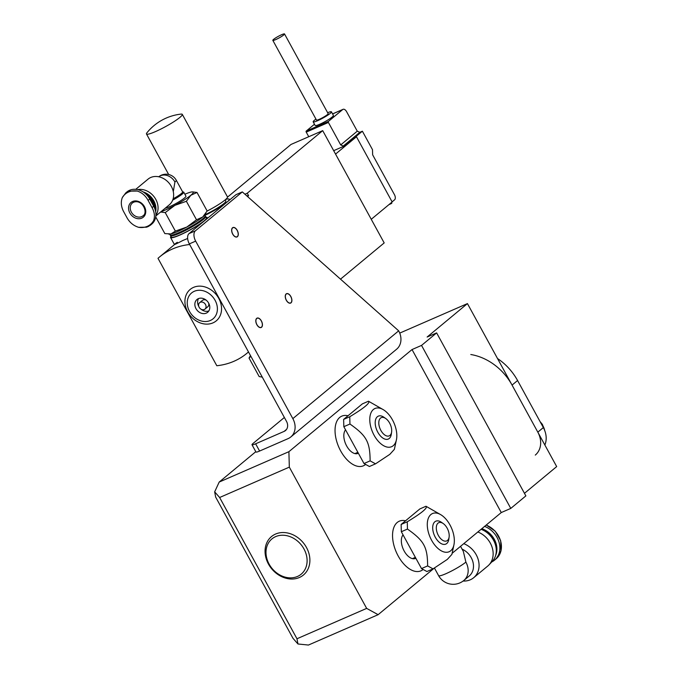 <?xml version="1.0" encoding="UTF-8"?>
<svg xmlns="http://www.w3.org/2000/svg" width="679" height="679" viewBox="0 0 679 679"><rect width="100%" height="100%" fill="white"/><g stroke="black" fill="none" stroke-linecap="round" stroke-linejoin="round"><path stroke-width="1.02" d="M524.46 493.319L556.678 466.592L467.441 303.598L399.736 333.1M219.631 497.503L289.322 467.135L366.66 608.392L296.969 638.761L219.631 497.503L214.666 491.851L215.65 497.062L292.988 638.328L297.954 643.981L308.436 645.05L378.135 614.682L434.322 568.077M412.034 349.549L421.54 345.407L436.631 332.897L525.869 495.891L510.778 508.41L501.272 512.552L412.034 349.549L288.898 451.688L219.198 482.056L255.796 451.696M436.631 332.897L427.125 337.03L467.441 303.598M452.112 553.326L501.272 512.552M289.322 467.135L288.898 451.688M378.135 614.682L366.66 608.392M397.232 522.465A27.075 15.125 -113.5 0 1 399.311 521.183A27.075 15.125 -113.5 0 1 405.55 520.793A27.075 15.125 66.5 0 0 399.311 521.183A27.075 15.125 66.5 0 0 396.256 552.052A27.075 15.125 66.5 0 0 420.946 570.835A27.075 15.125 -113.5 0 1 397.164 554.022A27.075 15.125 -113.5 0 1 397.232 522.465M423.127 569.46A27.075 15.125 -113.5 0 1 420.946 570.835A27.075 15.125 66.5 0 0 423.127 569.46M339.729 417.424A27.075 15.125 -113.5 0 1 341.8 416.142A27.075 15.125 -113.5 0 1 348.038 415.752A27.075 15.125 66.5 0 0 341.8 416.142A27.075 15.125 66.5 0 0 338.753 447.011A27.075 15.125 66.5 0 0 363.435 465.794A27.075 15.125 -113.5 0 1 339.661 448.98A27.075 15.125 -113.5 0 1 339.729 417.424M365.616 464.419A27.075 15.125 -113.5 0 1 363.435 465.794A27.075 15.125 66.5 0 0 365.616 464.419M296.969 638.761L297.954 643.981M214.666 491.851L219.198 482.056M421.54 345.407L510.778 508.41M275.572 534.05A24.996 20.472 -129.7 0 0 271.515 536.546A24.996 20.472 -129.7 0 0 271.719 568.849A24.996 20.472 -129.7 0 0 303.428 575.02A24.996 20.472 -129.7 0 0 304.973 545.033A24.996 20.472 -129.7 0 0 275.572 534.05M275.649 536.622A22.916 18.766 50.3 0 1 307.095 559.929A22.916 18.766 50.3 0 1 276.913 573.084A22.916 18.766 50.3 0 1 275.649 536.622M385.74 418.519L383.924 417.254A12.502 6.985 66.5 0 0 378.313 416.142A12.502 6.985 66.5 0 0 376.242 418.077A12.502 6.985 66.5 0 0 377.999 432.565A12.502 6.985 66.5 0 0 388.295 439.058A12.502 6.985 66.5 0 0 390.357 437.123A12.502 6.985 66.5 0 0 391.299 434.195L391.613 431.997A9.939 5.551 -113.5 0 1 390.858 434.331A9.939 5.551 -113.5 0 1 382.914 433.329A9.939 5.551 -113.5 0 1 378.95 421.099A9.939 5.551 -113.5 0 1 385.74 418.519A9.939 5.551 -113.5 0 1 391.613 431.997M443.243 523.56L441.426 522.295A12.502 6.985 66.5 0 0 435.816 521.183A12.502 6.985 66.5 0 0 432.82 529.756A12.502 6.985 66.5 0 0 438.337 541.401A12.502 6.985 66.5 0 0 445.806 544.1A12.502 6.985 66.5 0 0 448.811 539.236L449.116 537.038A9.939 5.551 -113.5 0 1 441.859 539.729A9.939 5.551 -113.5 0 1 436.334 527.04A9.939 5.551 -113.5 0 1 443.243 523.56A9.939 5.551 -113.5 0 1 444.72 524.825A9.939 5.551 -113.5 0 1 449.116 537.038M440.306 514.436A20.828 11.636 66.5 0 0 427.303 523.543A20.828 11.636 66.5 0 0 438.761 549.124A20.828 11.636 66.5 0 0 453.928 544.855A20.828 11.636 66.5 0 0 440.798 514.716A20.828 11.636 66.5 0 0 440.306 514.436M453.928 544.855L451.883 554.395L447.342 559.377L433.041 568.875L427.634 565.913C427.507 546.985 424.112 540.79 407.459 529.068L407.264 521.786C421.761 513.01 428.008 507.833 425.979 506.254L440.798 514.716M425.979 506.254L419.86 508.927L401.136 524.451L401.34 531.733L421.506 568.578L426.913 571.54L433.041 568.875M421.506 568.578L427.634 565.913M448.921 538.023A12.502 6.985 -113.5 0 1 446.757 543.506A12.502 6.985 -113.5 0 1 445.806 544.1A12.502 6.985 -113.5 0 1 434.407 535.425A12.502 6.985 -113.5 0 1 435.816 521.183A12.502 6.985 -113.5 0 1 442.385 523.034M401.34 531.733L407.459 529.068M401.136 524.451L407.264 521.786M383.805 445.806A20.828 11.636 66.5 0 0 396.417 439.814A20.828 11.636 66.5 0 0 383.287 409.675A20.828 11.636 66.5 0 0 369.775 419.86A20.828 11.636 66.5 0 0 383.805 445.806M396.417 439.814L394.372 449.354L389.831 454.336L375.529 463.833L370.123 460.863C369.996 441.944 366.601 435.748 349.957 424.027L349.753 416.745C364.258 407.969 370.496 402.791 368.476 401.213L383.287 409.675M368.476 401.213L362.348 403.886L343.625 419.41L343.829 426.692L349.957 424.027M343.829 426.692L364.003 463.536L370.123 460.863M343.625 419.41L349.753 416.745M391.41 432.981A12.502 6.985 -113.5 0 1 388.295 439.058A12.502 6.985 -113.5 0 1 377.32 431.292A12.502 6.985 -113.5 0 1 377.354 416.736A12.502 6.985 -113.5 0 1 378.313 416.142A12.502 6.985 -113.5 0 1 384.874 417.992M364.003 463.536L369.41 466.498L375.529 463.833M403.054 534.865A13.538 7.562 66.5 0 0 403.988 550.686A13.538 7.562 66.5 0 0 415.531 558.427A13.538 7.562 66.5 0 0 415.862 558.265M345.543 429.824A13.538 7.562 66.5 0 0 346.477 445.645A13.538 7.562 66.5 0 0 358.028 453.385A13.538 7.562 66.5 0 0 358.351 453.224M250.458 355.533L249.04 358.062L259.166 376.556L262.272 377.117M249.04 358.062L250.891 356.331M204.99 215.353A20.828 2.758 -28.7 0 0 229.213 199.202A20.828 2.758 -28.7 0 0 225.683 199.456M246.791 195.875A78.857 64.573 50.3 0 1 248.573 195.662L247.529 196.537M170.947 236.445A20.828 2.758 -28.7 0 0 170.582 237.523A20.828 2.758 -28.7 0 0 179.655 235.155A20.828 2.758 -28.7 0 0 198.557 224.987A20.828 2.758 -28.7 0 0 207.129 217.518A20.828 2.758 -28.7 0 0 206.026 217.238M187.642 238.49L182.626 240.587C173.985 245.127 172.22 245.696 177.321 242.293M189.679 244.516A78.857 64.573 -129.7 0 0 159.701 256.849A78.857 64.573 -129.7 0 0 157.995 258.317L216.805 365.735A78.857 64.573 -129.7 0 0 246.783 353.403A78.857 64.573 -129.7 0 0 248.48 351.934L189.679 244.516M244.941 194.236L247.241 193.226L248.573 195.662M247.241 193.226L322.712 130.64L291.036 144.44L227.533 197.105M322.712 130.64L384.187 242.921L340.51 279.145M199.151 307.273A4.167 3.412 50.3 0 1 199.66 302.681A4.167 3.412 50.3 0 1 204.948 303.708A4.167 3.412 50.3 0 1 204.982 309.098A4.167 3.412 50.3 0 1 199.151 307.273M199.66 302.681L202.418 300.39A4.167 3.412 50.3 0 1 206.289 300.245M208.597 303.029A4.167 3.412 50.3 0 1 207.74 306.806L204.982 309.098M198.565 298.556A8.335 6.824 -129.7 0 0 198.743 306.365A8.335 6.824 -129.7 0 0 198.803 306.458M201.111 309.242A8.335 6.824 -129.7 0 0 208.835 310.931M195.985 308.648A8.335 6.824 50.3 0 1 197.003 299.473A8.335 6.824 50.3 0 1 207.57 301.535A8.335 6.824 50.3 0 1 207.638 312.306A8.335 6.824 50.3 0 1 195.985 308.648M193.523 287.378A20.412 16.712 50.3 0 1 221.541 308.147A20.412 16.712 50.3 0 1 194.652 319.86A20.412 16.712 50.3 0 1 193.523 287.378M194.321 291.283A16.805 13.758 50.3 0 1 217.39 308.376A16.805 13.758 50.3 0 1 195.255 318.018A16.805 13.758 50.3 0 1 194.321 291.283M181.038 114.106A20.412 2.699 151.3 0 1 182.295 114.361A20.412 2.699 151.3 0 1 165.684 126.532A20.412 2.699 151.3 0 1 146.477 133.967A20.412 2.699 151.3 0 1 146.944 132.77A51.035 51.035 0 0 1 181.038 114.106M182.295 114.361L227.482 196.91A20.412 2.699 151.3 0 1 207.087 211.084M225.216 199.847L225.861 201.035A17.009 2.249 151.3 0 1 204.931 214.759M327.643 112.706A10.414 1.375 151.3 0 1 331.437 111.84L333.423 115.455A10.414 1.375 151.3 0 1 329.137 119.19A10.414 1.375 151.3 0 1 319.682 124.274A10.414 1.375 151.3 0 1 315.149 125.462L313.172 121.838A10.414 1.375 151.3 0 1 315.947 119.114M331.437 111.84A10.414 1.375 151.3 0 1 327.159 115.566A10.414 1.375 151.3 0 1 317.704 120.658A10.414 1.375 151.3 0 1 313.172 121.838M284.526 33.95L328.152 113.639A6.663 0.883 151.3 0 1 325.411 116.024A6.663 0.883 151.3 0 1 319.359 119.283A6.663 0.883 151.3 0 1 316.456 120.039L272.831 40.35A6.663 0.883 151.3 0 1 278.254 36.377A6.663 0.883 151.3 0 1 284.526 33.95A6.663 0.883 151.3 0 1 281.785 36.343A6.663 0.883 151.3 0 1 275.733 39.594A6.663 0.883 151.3 0 1 272.831 40.35M340.705 144.916L328.407 122.458A0.832 0.467 -113.5 0 1 328.381 121.431L342.734 109.523A4.167 2.326 -113.5 0 1 343.056 109.327A4.167 2.326 -113.5 0 1 346.562 111.619L357.273 131.174L359.845 132.295L362.382 131.191L345.815 144.933L343.277 146.036L340.705 144.916L357.273 131.174M314.479 124.232L306.204 131.089A0.832 0.467 66.5 0 0 306.237 132.125L308.75 136.717M343.277 146.036L359.845 132.295M362.382 131.191L372.491 149.669L372.635 154.812L394.448 194.661A4.167 2.326 -113.5 0 1 394.592 199.804L392.097 201.875M388.948 204.617L391.308 203.581L390.96 202.945M371.252 219.292L392.148 201.96L356.45 136.759L345.815 144.933M391.511 202.486L391.859 203.131L391.308 203.581M346.01 145.298L333.678 150.67M356.45 136.759L335.553 154.091M196.511 219.784L186.386 201.29L190.816 195.263L197.012 192.471L207.137 210.974L202.715 217L196.511 219.784L186.818 227.058L175.36 231.098L170.981 233.958L164.836 233.593L155.72 216.949M197.012 192.471L192.446 191.877A20.828 2.758 151.3 0 1 190.816 195.263A20.828 2.758 151.3 0 1 174.927 205.33L186.386 201.29M175.36 231.098L165.235 212.595L174.927 205.33A20.828 2.758 151.3 0 1 161.076 211.644M160.626 212.018L165.235 212.595M205.83 213.333L204.956 214.725A20.828 2.758 151.3 0 1 202.715 217A20.828 2.758 151.3 0 1 186.818 227.058A20.828 2.758 151.3 0 1 170.981 233.958A20.828 2.758 151.3 0 1 169.402 234.187L168.85 234.187M184.875 194.228A20.828 2.758 151.3 0 1 190.867 192.106A20.828 2.758 151.3 0 1 192.446 191.877M144.44 206.662A9.582 7.842 50.3 0 1 141.716 218.163A9.582 7.842 50.3 0 1 129.867 213.011A9.582 7.842 50.3 0 1 132.592 201.502A9.582 7.842 50.3 0 1 144.44 206.662M152.054 207.613L148.081 200.364C145.527 195.688 141.919 192.581 137.285 191.054L128.586 191.13L125.785 192.887L122.322 197.572C120.701 201.833 121.049 206.348 123.374 211.135L127.338 218.375C130.105 222.882 133.856 225.861 138.601 227.304L146.562 227.193L148.022 226.625L150.492 225.148L153.564 220.785C155.075 216.609 154.574 212.221 152.054 207.613L153.7 206.238A16.245 13.308 50.3 0 1 151.714 224.129L150.492 225.148M125.785 192.887L127.007 191.877A16.245 13.308 50.3 0 1 149.728 198.998L153.7 206.238M173.298 191.673L174.919 181.997A11.662 1.545 -28.7 0 0 176.285 180.266L182.626 191.851A11.662 1.545 151.3 0 1 181.268 193.591A11.662 1.545 151.3 0 1 173.128 198.811M182.575 191.767L183.551 192.038A12.502 1.655 151.3 0 1 183.754 192.182A12.502 1.655 151.3 0 1 182.295 194.041A12.502 1.655 151.3 0 1 172.687 200.118M183.754 192.182L185.936 196.163A12.502 1.655 151.3 0 1 184.476 198.022A12.502 1.655 151.3 0 1 174.63 204.226A12.502 1.655 151.3 0 1 165.15 208.266M204.786 214.971L205.202 215.744A19.997 2.648 151.3 0 1 205.219 216.143A19.997 2.648 151.3 0 1 202.868 218.723A19.997 2.648 151.3 0 1 184.858 229.816A19.997 2.648 151.3 0 1 170.454 235.172A19.997 2.648 151.3 0 1 170.123 234.951L169.699 234.179M205.219 216.143L205.05 216.694A19.581 2.589 151.3 0 1 202.749 219.224A19.581 2.589 151.3 0 1 185.121 230.088A19.581 2.589 151.3 0 1 171.006 235.333L170.454 235.172M205.194 216.219L205.279 216.245A19.997 2.648 151.3 0 1 205.601 216.465A19.997 2.648 151.3 0 1 203.267 219.444A19.997 2.648 151.3 0 1 184.102 231.123A19.997 2.648 151.3 0 1 170.522 235.672A19.997 2.648 151.3 0 1 170.505 235.282L170.531 235.197M205.601 216.465L206.399 217.917A19.997 2.648 151.3 0 1 204.065 220.896A19.997 2.648 151.3 0 1 184.9 232.566A19.997 2.648 151.3 0 1 171.312 237.124L170.522 235.672M148.387 196.876A14.802 12.12 50.3 0 1 152.274 201.722A14.802 12.12 50.3 0 1 154.116 207.044M146.019 194.177A15.388 12.604 50.3 0 1 152.979 201.315A15.388 12.604 50.3 0 1 155.084 209.429M144.304 192.726A15.388 12.604 50.3 0 1 153.454 200.916A15.388 12.604 50.3 0 1 155.432 210.66M143.125 191.911A15.838 12.969 50.3 0 1 153.793 200.772A15.838 12.969 50.3 0 1 155.661 211.746M137.701 189.619A16.661 13.648 50.3 0 1 155.788 199.363A16.661 13.648 50.3 0 1 155.898 215.353M135.783 189.322L148.047 179.146A16.661 13.648 50.3 0 1 171.363 186.453A16.661 13.648 50.3 0 1 169.326 204.803L155.847 215.973M189.331 243.897L195.671 241.13L292.836 418.62L398.675 330.834L242.318 191.902L235.986 194.669L189.051 233.593A8.335 4.651 66.5 0 0 189.331 243.897L286.504 421.379A8.335 6.824 50.3 0 1 285.486 430.554A8.335 6.824 50.3 0 1 284.136 431.386L255.627 443.803A8.335 1.103 151.3 0 1 251.994 444.753A8.335 1.103 151.3 0 1 252.97 443.514L284.365 417.475M242.318 191.902L195.382 230.835L189.051 233.593M398.675 330.834A16.661 13.648 50.3 0 1 396.646 349.184L290.807 436.962A16.661 13.648 50.3 0 1 288.1 438.626L259.59 451.051L255.627 443.803M251.994 444.753L255.966 452.002A8.335 1.103 -28.7 0 0 259.59 451.051M292.836 418.62A16.661 13.648 50.3 0 1 290.807 436.962M195.671 241.13A8.335 4.651 -113.5 0 1 195.382 230.835M232.524 227.788A5.118 2.86 -113.5 0 1 232.914 227.55A5.118 2.86 -113.5 0 1 237.591 231.098A5.118 2.86 -113.5 0 1 237.013 236.937A5.118 2.86 -113.5 0 1 232.515 233.754A5.118 2.86 -113.5 0 1 232.524 227.788M256.687 318.358A5.118 2.86 -113.5 0 1 257.078 318.112A5.118 2.86 -113.5 0 1 261.746 321.668A5.118 2.86 -113.5 0 1 261.169 327.507A5.118 2.86 -113.5 0 1 256.67 324.324A5.118 2.86 -113.5 0 1 256.687 318.358M286.131 293.931A5.118 2.86 -113.5 0 1 286.53 293.684A5.118 2.86 -113.5 0 1 291.198 297.241A5.118 2.86 -113.5 0 1 290.62 303.08A5.118 2.86 -113.5 0 1 286.122 299.897A5.118 2.86 -113.5 0 1 286.131 293.931M460.549 546.323L463.358 551.467L465.887 562.11A16.661 13.648 50.3 0 1 463.85 580.46L469.189 576.03A16.661 13.648 50.3 0 0 472.932 561.949A16.661 13.648 50.3 0 0 462.085 549.141M477.838 531.988A20.828 17.06 50.3 0 1 488.999 564.877A20.828 17.06 50.3 0 1 487.76 566.04L473.687 577.71A20.828 17.06 50.3 0 1 470.309 579.79A20.828 17.06 50.3 0 1 463.112 581.037M463.765 543.658A20.828 17.06 50.3 0 1 478.211 559.555A20.828 17.06 50.3 0 1 473.687 577.71M481.071 529.306A20.251 16.576 50.3 0 1 492.275 561.406L488.999 564.877M481.088 529.289A19.165 15.693 50.3 0 1 496.103 547.8M481.801 528.703A19.165 15.693 50.3 0 1 495.619 555.498M484.585 526.386A20.625 16.89 50.3 0 1 498.997 542.105A20.625 16.89 50.3 0 1 494.541 560.15A20.625 16.89 50.3 0 1 491.783 561.932M544.855 445.008A20.828 17.06 -129.7 0 0 543.344 427.575L517.576 380.52A52.079 42.641 -129.7 0 0 497.503 358.52M470.793 354.514A52.079 42.641 50.3 0 1 512.059 385.095L537.819 432.15A20.828 17.06 50.3 0 1 535.281 455.083M256.925 324.63A4.974 2.775 -113.5 0 1 256.161 319.334A4.974 2.775 -113.5 0 1 259.37 318.697A4.974 2.775 -113.5 0 1 262.306 325.436A4.974 2.775 -113.5 0 1 260.159 327.482A4.974 2.775 -113.5 0 1 256.925 324.63M233.007 234.476A4.974 2.775 -113.5 0 1 231.946 228.916A4.974 2.775 -113.5 0 1 235.214 228.127A4.974 2.775 -113.5 0 1 238.151 234.866A4.974 2.775 -113.5 0 1 233.007 234.476M286.377 300.203A4.974 2.775 -113.5 0 1 285.613 294.907A4.974 2.775 -113.5 0 1 288.821 294.27A4.974 2.775 -113.5 0 1 291.758 301.009A4.974 2.775 -113.5 0 1 289.61 303.055A4.974 2.775 -113.5 0 1 286.377 300.203M540.645 422.652A14.582 11.942 50.3 0 1 544.677 430.435M332.591 113.945L342.734 109.523M328.381 121.431L306.204 131.089M306.237 132.125L328.407 122.458M176.285 180.266A11.662 11.662 0 0 0 158.742 176.778A11.662 9.548 50.3 0 1 174.919 181.997M132.388 202.962L133.644 202.189C142.522 198.947 148.353 212.85 143.023 215.786A8.335 6.824 50.3 0 1 141.673 216.618A8.335 6.824 50.3 0 1 131.87 212.96A8.335 6.824 50.3 0 1 132.388 202.962A8.335 6.824 50.3 0 1 133.738 202.13M148.081 200.364L149.728 198.998M122.322 197.572A19.725 16.152 50.3 0 1 137.285 191.054M153.564 220.785A19.725 16.152 50.3 0 1 138.601 227.304M286.555 429.374L284.136 431.386M463.85 580.46A16.661 16.661 0 0 1 438.592 575.639A16.661 2.207 -28.7 0 0 449.914 571.837A16.661 2.207 -28.7 0 0 465.887 562.11M486.147 525.096A20.625 16.89 50.3 0 1 500.559 540.815A20.625 16.89 50.3 0 1 496.103 558.851L494.541 560.15M537.819 432.15L543.344 427.575M512.059 385.095L517.576 380.52M354.939 453.589L357.858 452.316M344.957 430.673L345.806 430.308M412.45 558.63L415.37 557.357M402.469 535.714L403.318 535.349M540.094 421.642L542.385 424.383L545.084 431.564M229.621 199.94L229.213 199.202M207.536 218.265L207.129 217.518M159.701 256.849L174.461 244.601L170.582 237.523M246.783 353.403L248.506 351.977M146.477 133.967L168.672 174.503M332.566 113.894L343.056 109.327M148.743 226.294L146.562 227.193M438.592 575.639L434.424 568.017M486.249 525.011L495.229 531.165L500.669 540.722L500.992 550.932L496.103 558.851"/></g></svg>
